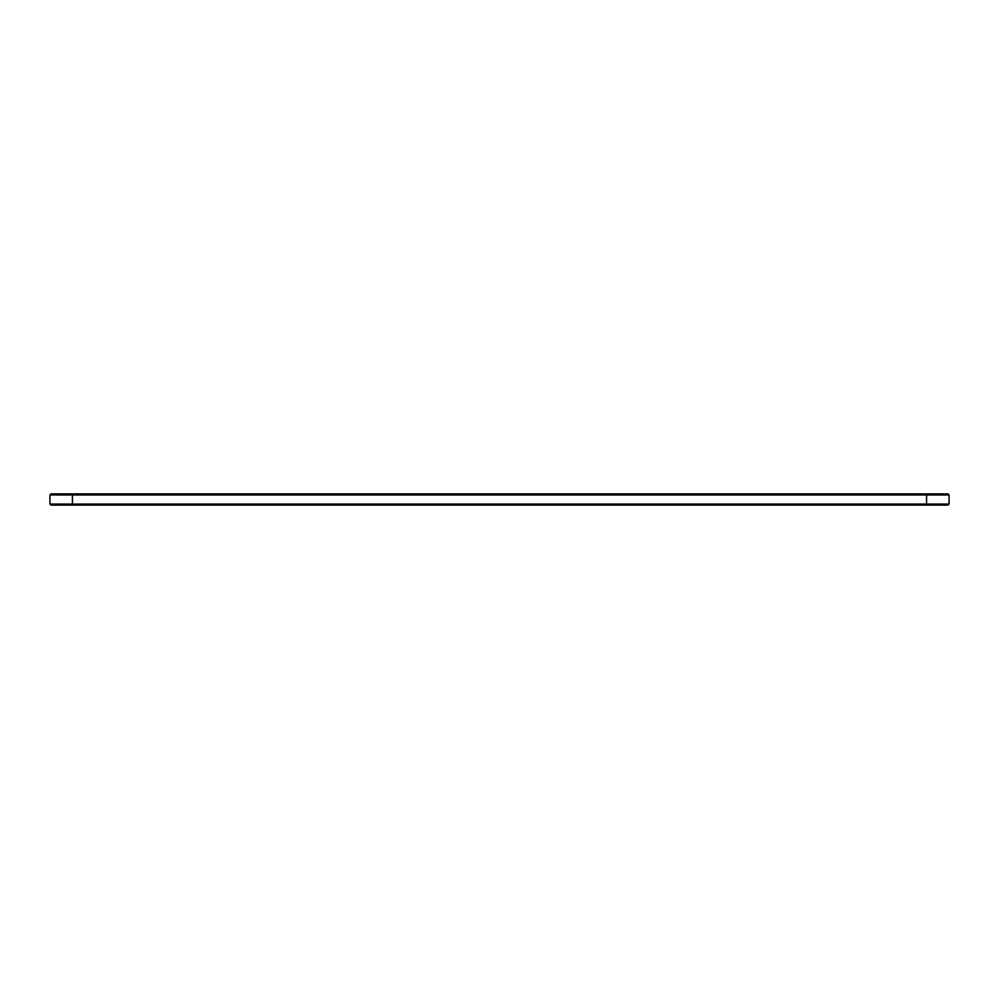 <?xml version="1.0" encoding="UTF-8"?>
<svg xmlns="http://www.w3.org/2000/svg" width="999" height="999" viewBox="0 0 999 999"><rect width="100%" height="100%" fill="white"/><g stroke="black" fill="none" stroke-linecap="round" stroke-linejoin="round"><path stroke-width="1.5" d="M949.05 494.955L49.95 494.955L51.024 493.881L947.976 493.881L949.05 494.955L949.05 504.045L49.95 504.045L49.95 494.955M949.05 504.045L947.976 505.119L51.024 505.119L49.95 504.045M926.572 505.119L926.572 493.881M72.427 505.119L72.427 493.881"/></g></svg>
